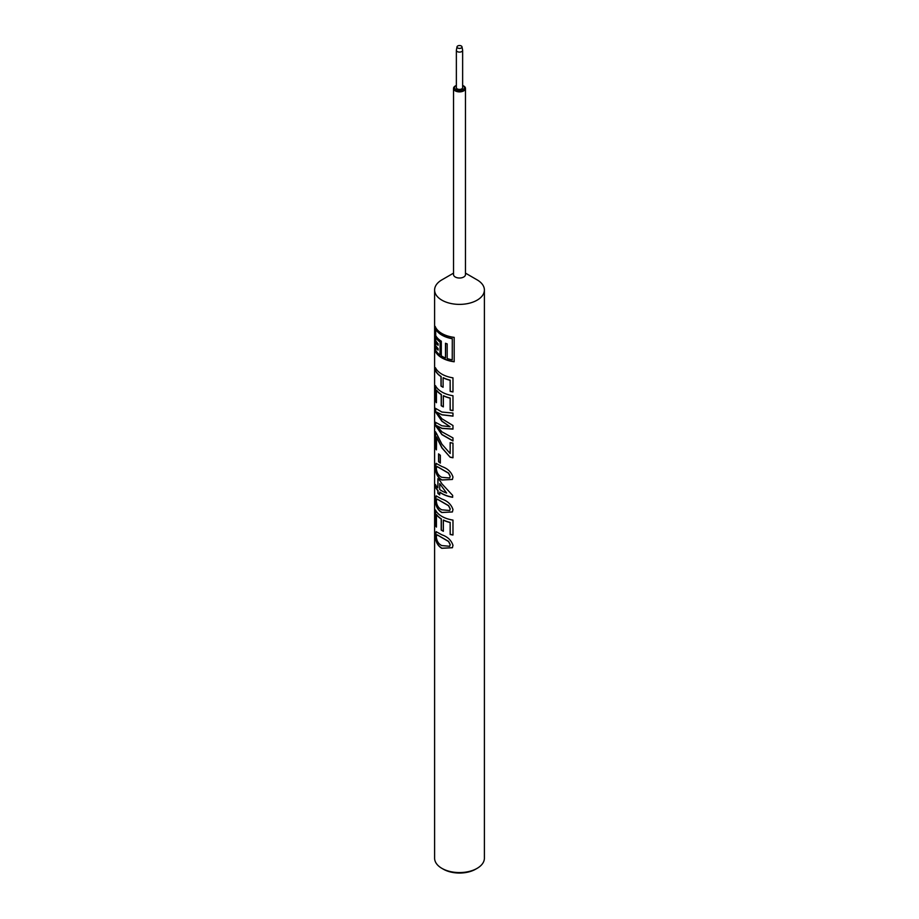 <?xml version="1.0" encoding="UTF-8"?>
<svg xmlns="http://www.w3.org/2000/svg" width="919" height="919" viewBox="0 0 919 919"><rect width="100%" height="100%" fill="white"/><g stroke="black" fill="none" stroke-linecap="round" stroke-linejoin="round"><path stroke-width="1.38" d="M441.786 545.587L449.678 546.265L450.149 544.714L448.529 541.486L437.019 534.801L436.318 536.662C436.663 540.981 438.489 543.956 441.786 545.587M452.447 547.69L441.924 548.218C437.582 545.576 435.468 541.165 435.595 534.984L436.33 531.63M449.713 546.219L450.218 544.611L448.61 541.383L437.111 534.789M441.212 530.068L441.212 518.959A24.893 14.371 0 0 1 436.433 514.617L436.433 527.081A24.893 14.371 0 0 1 435.48 525.45L435.48 509.999A24.893 14.371 0 0 0 441.901 516.398A24.893 14.371 0 0 0 452.975 520.097L452.975 535.007A24.893 14.371 0 0 1 450.149 534.456L450.149 522.532A24.893 14.371 0 0 1 443.36 520.154L443.36 531.262A24.893 14.371 0 0 1 441.901 530.481A24.893 14.371 0 0 1 441.212 530.068L441.361 529.987A24.687 14.256 0 0 0 442.039 530.401A24.687 14.256 0 0 0 443.36 531.113M435.48 525.45L435.675 510.39M435.675 525.415A24.687 14.256 0 0 0 436.433 526.771M436.433 514.617L436.617 514.571A24.687 14.256 0 0 0 441.361 518.879L441.361 529.987M441.786 509.827L449.678 510.493L450.149 508.954L448.529 505.726L437.019 499.04L436.318 500.889C436.663 505.209 438.489 508.196 441.786 509.827M452.424 511.963L441.775 512.526C437.41 509.85 435.273 505.427 435.399 499.247L436.134 495.904L441.901 499.051C447.61 501.004 451.309 504.497 452.975 509.528L452.424 511.963L441.924 512.446C437.582 509.804 435.468 505.393 435.595 499.224L436.33 495.869M449.713 510.447L450.218 508.85L448.61 505.622L437.111 499.017M439.719 489.482A24.893 14.371 0 0 0 441.901 490.93A24.893 14.371 0 0 0 446.611 493.055L439.719 483.612L439.719 489.482M439.719 492.193L439.719 494.904A24.893 14.371 0 0 1 437.881 493.308L437.881 490.597A24.893 14.371 0 0 1 435.48 487.242L435.48 484.531A24.893 14.371 0 0 0 437.881 487.886L437.881 478.673A24.893 14.371 0 0 0 439.719 480.269L441.901 483.796L452.653 495.387L452.653 497.294A24.893 14.371 0 0 1 441.901 493.629A24.893 14.371 0 0 1 439.719 492.193L439.879 492.124A24.687 14.256 0 0 0 442.039 493.549A24.687 14.256 0 0 0 452.653 497.168M446.611 493.055L439.719 483.612M437.881 487.886L438.053 478.845M435.48 487.242L435.675 484.922M435.675 487.208A24.687 14.256 0 0 0 438.053 490.539L438.053 493.25A24.687 14.256 0 0 0 439.719 494.709M441.786 477.306L449.678 477.983L450.149 476.433L448.529 473.205L437.019 466.519L436.318 468.38C436.663 472.699 438.489 475.674 441.786 477.306M452.424 479.454L441.775 480.017C437.41 477.34 435.273 472.917 435.399 466.737L436.134 463.394L441.901 466.542C447.61 468.495 451.309 471.987 452.975 477.018L452.424 479.454L441.924 479.936C437.582 477.294 435.468 472.883 435.595 466.703L436.33 463.348M449.713 477.937L450.218 476.329L448.61 473.101L437.111 466.507M450.149 457.225L442.039 447.829L436.617 436.95L436.433 449.862A24.893 14.371 0 0 1 435.48 448.231L435.48 431.7A24.893 14.371 0 0 0 436.479 433.4L441.901 444.176L450.149 453.492L450.149 442.602A24.893 14.371 0 0 0 452.975 443.153L452.975 457.777A24.893 14.371 0 0 1 450.149 457.225L441.901 447.909L436.433 436.996M435.48 448.231L435.675 432.079M435.675 448.196A24.687 14.256 0 0 0 436.433 449.54M453.021 440.867L442.039 434.538L435.675 425.531L435.675 422.51M453.021 428.989L442.028 428.323L436.686 425.669L441.901 431.815L452.975 437.903L452.975 440.982L441.901 434.618L435.48 425.554L435.48 422.281L441.901 425.784L450.011 426.715L441.901 421.27L435.48 411.827L435.48 408.3L441.901 412.034L452.975 413.079L452.975 416.146L441.901 414.825L436.686 412.126L441.901 418.754L452.975 425.52L452.975 429.104L441.901 428.415L436.686 425.669M450.011 426.715L442.039 421.189L435.675 411.792L435.675 408.541M453.021 416.043L442.039 414.745L436.686 412.126M441.212 405.704L441.212 394.596A24.893 14.371 0 0 1 436.433 390.253L436.433 402.717A24.893 14.371 0 0 1 435.48 401.075L435.48 385.635A24.893 14.371 0 0 0 441.901 392.022A24.893 14.371 0 0 0 452.975 395.733L452.975 410.632A24.893 14.371 0 0 1 450.149 410.081L450.149 398.157A24.893 14.371 0 0 1 443.36 395.79L443.36 406.899A24.893 14.371 0 0 1 441.901 406.118A24.893 14.371 0 0 1 441.212 405.704L441.361 405.624A24.687 14.256 0 0 0 442.039 406.037A24.687 14.256 0 0 0 443.36 406.749M435.48 401.075L435.675 386.026M435.675 401.052A24.687 14.256 0 0 0 436.433 402.396M436.433 390.253L436.617 390.207A24.687 14.256 0 0 0 441.361 394.515L441.361 405.624M440.994 386.049L440.994 376.572A24.893 14.371 0 0 1 435.48 370.736L435.48 367.749A24.893 14.371 0 0 0 441.901 374.148A24.893 14.371 0 0 0 452.975 377.847L452.975 391.942A24.893 14.371 0 0 1 450.149 391.391L450.149 380.282A24.893 14.371 0 0 1 443.107 377.778L443.107 387.267A24.893 14.371 0 0 1 441.901 386.612A24.893 14.371 0 0 1 440.994 386.049L441.131 385.98A24.687 14.256 0 0 0 442.039 386.531A24.687 14.256 0 0 0 443.107 387.106M435.48 370.736L435.675 368.14M435.675 370.702A24.687 14.256 0 0 0 441.131 376.491L441.131 385.98M435.698 329.163L435.698 335.573A24.893 14.371 0 0 0 441.304 341.19L441.304 355.894A24.893 14.371 0 0 0 441.901 356.25A24.893 14.371 0 0 0 445.485 357.962L445.485 343.258A24.893 14.371 0 0 0 447.185 343.878L447.185 358.582A24.893 14.371 0 0 0 452.24 359.834L452.297 338.606A24.687 14.256 0 0 1 442.039 335.056A24.687 14.256 0 0 1 435.882 329.128L435.698 329.163A24.893 14.371 0 0 0 441.901 335.136A24.893 14.371 0 0 0 452.24 338.72M439.994 342.017A24.893 14.371 0 0 1 435.698 337.284L435.882 337.25A24.687 14.256 0 0 0 440.155 341.948L439.994 355.021L440.155 341.948M438.099 345.05A24.687 14.256 0 0 1 435.882 342.098L435.698 345.429A24.893 14.371 0 0 0 438.099 348.577L438.099 350.139A24.893 14.371 0 0 1 435.698 346.991L435.882 346.957A24.687 14.256 0 0 0 438.099 349.909M435.376 326.888L435.376 350.771A24.687 14.256 0 0 0 442.039 357.801A24.687 14.256 0 0 0 454.181 361.649M453.526 273.138L441.901 279.847A24.893 14.371 0 0 0 434.607 290.013L434.607 858.208A24.893 14.371 0 0 0 441.901 868.363L443.314 869.179A22.895 13.222 0 0 0 475.686 869.179L477.099 868.363A24.893 14.371 0 0 0 484.393 858.208L484.393 290.013A24.893 14.371 0 0 0 477.099 279.847L465.473 273.138L477.099 279.847M443.314 869.179L441.901 868.363A24.893 14.371 0 0 0 477.099 868.363M434.607 290.013A24.893 14.371 0 0 0 441.901 300.168A24.893 14.371 0 0 0 469.023 303.293A24.893 14.371 0 0 0 484.393 290.013M441.901 333.505A24.893 14.371 0 0 0 454.181 337.376L454.181 361.764A24.893 14.371 0 0 1 441.901 357.882A24.893 14.371 0 0 1 435.181 350.794L435.181 326.406A24.893 14.371 0 0 0 441.901 333.505M441.901 534.824C447.61 536.776 451.309 540.269 452.975 545.3L452.424 547.735L441.775 548.298C437.41 545.622 435.273 541.199 435.399 535.019L436.134 531.676L441.901 534.824M438.57 453.86A24.893 14.371 0 0 0 440.339 455.25L440.339 463.107A24.893 14.371 0 0 1 438.57 461.717L438.57 453.86M456.364 85.375A4.974 2.872 0 0 0 455.985 85.582L455.273 85.984A5.973 3.446 0 0 0 453.526 88.419L453.526 274.563A5.973 3.446 0 0 0 455.273 277.01A5.973 3.446 0 0 0 461.786 277.756A5.973 3.446 0 0 0 465.473 274.563L465.473 88.419A5.973 3.446 0 0 0 463.727 85.984L463.015 85.582A4.974 2.872 0 0 0 462.636 85.375M453.526 88.419A5.973 3.446 0 0 0 455.273 90.866A5.973 3.446 0 0 0 461.786 91.613A5.973 3.446 0 0 0 465.473 88.419M455.985 85.582A4.974 2.872 0 0 0 455.985 89.637A4.974 2.872 0 0 0 463.015 89.637A4.974 2.872 0 0 0 463.015 85.582L463.727 85.984M457.03 46.8L456.387 50.097A3.136 1.815 0 0 0 456.364 50.304L456.364 87.604A3.136 1.815 0 0 0 457.283 88.89A3.136 1.815 0 0 0 460.695 89.281A3.136 1.815 0 0 0 462.636 87.604L462.636 50.304A3.136 1.815 0 0 0 462.613 50.097L461.97 46.8A2.493 1.436 0 0 0 461.258 45.95A2.493 1.436 0 0 0 458.673 45.605A2.493 1.436 0 0 0 457.03 46.8A2.493 1.436 0 0 0 457.742 47.983A2.493 1.436 0 0 0 460.58 48.259A2.493 1.436 0 0 0 461.97 46.8M456.364 50.304A3.136 1.815 0 0 0 457.283 51.579A3.136 1.815 0 0 0 460.695 51.969A3.136 1.815 0 0 0 462.636 50.304M452.24 359.834L452.297 338.606M445.485 357.962L445.6 343.304M435.698 337.284L435.698 340.57A24.893 14.371 0 0 0 438.099 343.717L438.099 345.28A24.893 14.371 0 0 1 435.698 342.132M435.698 346.991L435.698 350.277A24.893 14.371 0 0 0 439.994 355.021M450.149 391.391L450.218 391.287A24.687 14.256 0 0 0 452.975 391.816M450.218 391.287L450.149 380.282M443.107 377.778L443.245 377.698A24.687 14.256 0 0 0 450.218 380.167M450.149 410.081L450.218 409.977A24.687 14.256 0 0 0 452.975 410.517M450.218 409.977L450.149 398.157M443.36 395.79L443.498 395.698A24.687 14.256 0 0 0 450.218 398.053M450.149 453.492L450.218 442.613M450.218 457.122A24.687 14.256 0 0 0 452.975 457.662M438.57 461.717L438.742 461.66A24.687 14.256 0 0 0 440.339 462.923M438.742 461.66L438.742 454.009M450.149 534.456L450.218 534.341A24.687 14.256 0 0 0 452.975 534.881M450.218 534.341L450.149 522.532M443.36 520.154L443.498 520.062A24.687 14.256 0 0 0 450.218 522.429"/></g></svg>
